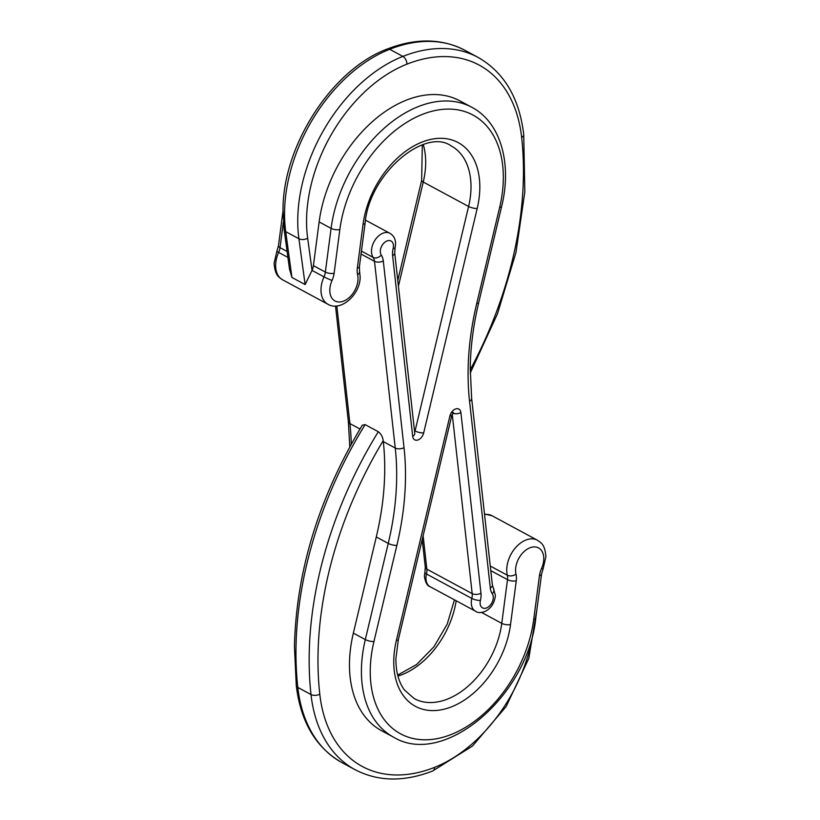 <?xml version="1.0" encoding="UTF-8"?>
<svg xmlns="http://www.w3.org/2000/svg" width="820" height="820" viewBox="0 0 820 820"><rect width="100%" height="100%" fill="white"/><g stroke="black" fill="none" stroke-linecap="round" stroke-linejoin="round"><path stroke-width="1.23" d="M365.125 424.616A325.14 215.445 118.3 0 0 295.989 648.251A325.14 215.445 118.3 0 0 297.814 687.437A6.252 3.382 173.7 0 1 296.266 685.51L294.441 646.303C296.317 571.048 318.929 497.351 362.296 425.211L365.125 424.616L378.317 431.73C381.146 433.975 382.766 436.968 383.186 440.699L383.288 441.58A250.1 165.722 -61.7 0 1 384.703 471.838A250.1 165.722 -61.7 0 1 376.288 536.967L353.358 633.122A115.671 76.649 118.3 0 0 381.536 730.692L393.487 737.129A115.671 76.649 -61.7 0 1 361.425 669.694A115.671 76.649 -61.7 0 1 365.31 639.569L388.239 543.414A250.1 165.722 118.3 0 0 396.654 478.285A250.1 165.722 118.3 0 0 395.24 448.027L374.494 261.303L361.056 254.056M284.161 229.733L283.013 210.104C282.644 145.909 331.977 69.382 387.317 49.005A6.252 3.68 -111.6 0 1 389.695 49.282A137.555 91.153 118.3 0 0 284.56 212.052A137.555 91.153 118.3 0 0 285.708 231.64L291.93 277.447L289.501 269.032L284.161 229.733A6.252 3.464 172.3 0 0 285.708 231.64L298.9 238.753A137.555 91.153 -61.7 0 1 297.752 219.165A137.555 91.153 -61.7 0 1 402.876 56.395A162.565 107.717 -61.7 0 1 478.039 57.379L464.848 50.266A162.565 107.717 118.3 0 0 389.695 49.282L402.876 56.395A6.252 3.68 -111.6 0 1 406.925 64.155A131.302 87.002 118.3 0 0 306.577 219.534A131.302 87.002 118.3 0 0 307.664 238.23A6.252 3.464 172.3 0 1 298.9 238.753L305.122 284.56L312.041 270.385A12.505 8.282 118.3 0 0 313.404 265.639L325.356 272.086L331.085 228.37A115.671 76.649 -61.7 0 1 471.848 107.317L459.897 100.87A115.671 76.649 118.3 0 0 319.134 221.923L313.404 265.639M383.186 440.699A318.877 211.293 118.3 0 0 318.006 655.733A318.877 211.293 118.3 0 0 319.79 694.161A6.252 3.382 173.7 0 1 311.005 694.55A325.14 215.445 -61.7 0 1 309.181 655.364A325.14 215.445 -61.7 0 1 378.317 431.73M484.487 513.986L492.082 515.749A25.01 16.574 118.3 0 0 484.548 514.519M456.166 600.763A71.904 47.642 -61.7 0 1 397.925 676.069M425.949 577.967A15.006 9.942 118.3 0 0 430.11 586.71C427.158 585.859 425.262 582.292 424.401 576.019L424.883 572.309A6.252 1.722 13.6 0 0 426.472 573.979A15.006 9.942 118.3 0 0 425.949 577.967M275.643 265.219A25.01 16.574 118.3 0 0 282.582 279.794C278.902 277.037 275.151 276.012 274.095 263.271L276.883 251.197A6.252 0.523 -155.9 0 0 278.636 252.406A25.01 16.574 118.3 0 0 275.643 265.219M381.29 255.092A18.758 12.433 -61.7 0 1 383.288 260.914L404.024 447.638A256.352 169.863 -61.7 0 1 396.859 545.413L373.93 641.558A109.419 72.508 118.3 0 0 370.25 670.053A109.419 72.508 118.3 0 0 445.219 736.606A109.419 72.508 118.3 0 0 533.728 619.346L539.468 575.63A18.758 12.433 -61.7 0 1 541.528 568.475A18.758 12.433 118.3 0 0 543.773 558.871A18.758 12.433 118.3 0 0 529.904 547.811A18.758 12.433 118.3 0 0 515.565 570.013A18.758 12.433 118.3 0 0 516.005 574.195A18.758 12.433 -61.7 0 1 516.262 580.826L510.532 624.543A78.156 51.793 -61.7 0 1 447.31 708.306A78.156 51.793 -61.7 0 1 393.754 660.766A78.156 51.793 -61.7 0 1 396.378 640.41L449.903 415.955A7.503 4.971 -61.7 0 1 455.797 408.893A7.503 4.971 -61.7 0 1 460.891 412.542L480.961 593.219A18.758 12.433 -61.7 0 1 480.417 600.455A8.753 5.801 118.3 0 0 480.11 602.782A8.753 5.801 118.3 0 0 486.588 607.938A8.753 5.801 118.3 0 0 493.281 597.575A8.753 5.801 118.3 0 0 492.297 593.803A18.758 12.433 -61.7 0 1 490.298 587.981L469.553 401.267A256.352 169.863 -61.7 0 1 468.107 370.25A256.352 169.863 -61.7 0 1 476.727 303.492L499.657 207.337A109.419 72.508 118.3 0 0 439.889 109.685A109.419 72.508 118.3 0 0 339.849 229.549L334.119 273.265A18.758 12.433 -61.7 0 1 332.049 280.419A18.758 12.433 118.3 0 0 329.804 290.034A18.758 12.433 118.3 0 0 343.683 301.083A18.758 12.433 118.3 0 0 358.012 278.882A18.758 12.433 118.3 0 0 357.582 274.7A18.758 12.433 -61.7 0 1 357.141 270.518A18.758 12.433 -61.7 0 1 357.325 268.068L363.055 224.352A78.156 51.793 -61.7 0 1 434.518 138.734A78.156 51.793 -61.7 0 1 477.199 208.485L423.673 432.939A7.503 4.971 -61.7 0 1 417.79 440.012A7.503 4.971 -61.7 0 1 412.685 436.353L392.616 255.686A18.758 12.433 -61.7 0 1 392.513 253.411A18.758 12.433 -61.7 0 1 393.159 248.439A8.753 5.801 118.3 0 0 393.467 246.113A8.753 5.801 118.3 0 0 386.999 240.957A8.753 5.801 118.3 0 0 380.306 251.32A8.753 5.801 118.3 0 0 381.29 255.092A6.252 4.428 146 0 1 373.161 257.429A15.006 9.942 -61.7 0 1 371.481 250.951A15.006 9.942 -61.7 0 1 377.999 236.478A15.006 9.942 -61.7 0 1 389.889 233.29C393.661 235.514 395.568 239.081 395.599 243.981L395.117 247.691A6.252 1.722 13.6 0 1 393.159 248.439M393.487 737.129C444.358 768.135 528.254 695.155 535.808 617.942A6.252 2.337 -172.5 0 1 533.728 619.346M490.278 566.025L507.324 575.22A25.01 16.574 -61.7 0 1 506.739 569.644A25.01 16.574 -61.7 0 1 517.615 545.525A25.01 16.574 -61.7 0 1 537.418 540.206C541.097 543.045 544.777 543.762 545.905 556.729L543.117 568.803A6.252 0.523 -155.9 0 1 541.528 568.475M449.903 415.955A6.252 1.753 -166.6 0 0 451.871 415.186L398.346 639.641L395.886 658.634C395.865 671.857 398.745 682.342 404.516 690.071L414.264 698.609A71.904 47.642 118.3 0 0 501.768 623.364L507.498 579.648A12.505 8.282 118.3 0 0 507.621 578.008A12.505 8.282 118.3 0 0 507.324 575.22A6.252 3.762 -13.5 0 0 516.005 574.195M392.616 255.686A6.252 3.382 -6.3 0 0 394.707 252.775L395.117 247.691M481.34 612.345L501.768 623.364A6.252 2.337 7.5 0 0 510.532 624.543M357.582 274.7A6.252 3.762 -13.5 0 0 359.539 271.02L359.396 266.654A6.252 2.337 7.5 0 1 357.325 268.068M430.11 586.71L475.446 611.166C480.007 615.143 493.763 611.002 495.403 595.443L493.353 588.083A6.252 4.428 146 0 1 492.297 593.803M475.446 611.166A15.006 9.942 -61.7 0 1 471.295 602.413A15.006 9.942 -61.7 0 1 471.818 598.436L426.472 573.979A12.505 8.282 -61.7 0 0 426.912 570.669A12.505 8.282 -61.7 0 0 426.841 569.152L472.176 593.608L452.24 414.172M359.539 271.02L360.144 276.75C360.534 294.267 340.874 312.154 327.918 304.251A25.01 16.574 -61.7 0 1 320.989 289.665A25.01 16.574 -61.7 0 1 323.982 276.853L312.03 270.405M499.657 207.337A6.252 1.753 13.4 0 0 501.614 206.568L478.685 302.713C473.355 325.13 470.536 346.921 470.229 368.118L471.643 398.356A6.252 3.382 173.7 0 1 469.553 401.267M480.417 600.455A6.252 1.722 13.6 0 1 471.818 598.436A12.505 8.282 118.3 0 0 472.248 595.115A12.505 8.282 118.3 0 0 472.176 593.608A6.252 3.382 -6.3 0 0 480.961 593.219M336.835 305.932L349.904 423.571L359.99 429.014M335.513 306.014L348.356 421.644A6.252 3.382 173.7 0 0 349.904 423.571A250.1 165.722 -61.7 0 1 351.267 444.163M383.288 441.58L395.24 448.027A6.252 3.382 173.7 0 0 404.024 447.638M287.922 257.408L278.636 252.406A12.505 8.282 -61.7 0 0 280.02 247.63L287.113 251.463M291.93 277.447L305.122 284.56M414.469 430.623L415.063 430.951L468.589 206.486A71.904 47.642 118.3 0 0 471.008 187.77A71.904 47.642 118.3 0 0 451.072 145.837C425.488 127.489 369.502 172.948 365.136 222.937L359.396 266.654M423.274 144.576A71.904 47.642 -61.7 0 1 425.672 163.313A71.904 47.642 -61.7 0 1 423.253 182.04L468.589 206.486A6.252 1.753 -166.6 0 0 477.199 208.485M307.664 238.23L312.041 270.385M470.219 369.82A318.877 211.293 118.3 0 0 521.643 137.401A156.312 103.576 118.3 0 0 406.925 64.155M422.32 144.894L421.654 180.359A6.252 1.753 -166.6 0 0 423.253 182.04L398.417 286.159M296.266 685.51C300.663 721.989 315.895 747.697 341.96 762.62A162.565 107.717 118.3 0 1 297.814 687.437L311.005 694.55A162.565 107.717 -61.7 0 0 355.152 769.734C378.225 781.655 404.065 782.065 432.683 770.995L472.494 746.026L506.165 706.522L528.808 658.419L536.997 608.891M319.79 694.161A156.312 103.576 118.3 0 0 434.508 767.397A131.302 87.002 118.3 0 0 533.123 632.538M319.134 221.923L331.085 228.37A6.252 2.337 -172.5 0 0 339.849 229.549M353.358 633.122L365.31 639.569A6.252 1.753 13.4 0 0 373.93 641.558M516.262 580.826A6.252 2.337 7.5 0 1 507.498 579.648L490.78 570.628M283.361 222.107L280.02 247.63A6.252 2.337 -172.5 0 1 278.462 245.785L276.883 251.197M376.288 536.967L388.239 543.414A6.252 1.753 -166.6 0 0 396.859 545.413M361.435 251.104L373.161 257.429A12.505 8.282 118.3 0 1 374.494 261.303A6.252 3.382 173.7 0 0 383.288 260.914M423.12 535.716L426.841 569.152A6.252 3.382 -6.3 0 1 425.293 567.225L424.883 572.309M332.049 280.419A6.252 0.523 -155.9 0 1 323.982 276.853A12.505 8.282 118.3 0 0 325.356 272.086A6.252 2.337 -172.5 0 0 334.119 273.265M414.602 431.791A1.25 0.83 118.3 0 0 415.063 430.951A6.252 1.753 -166.6 0 0 423.673 432.939M478.685 302.713A6.252 1.753 -166.6 0 1 476.727 303.492M471.643 398.356L492.389 585.07A6.252 3.382 173.7 0 1 490.298 587.981M363.055 224.352A6.252 2.337 7.5 0 0 365.136 222.937M452.845 413.27A6.252 3.382 -6.3 0 0 460.891 412.542M398.346 639.641A6.252 1.753 -166.6 0 1 396.378 640.41M412.685 436.353A6.252 3.382 -6.3 0 0 414.776 433.442L394.707 252.775M543.117 568.803L541.538 574.215A6.252 2.337 -172.5 0 1 539.468 575.63M434.508 767.397A6.252 3.68 68.4 0 1 432.683 770.995M521.643 137.401A6.252 3.382 -6.3 0 0 523.734 134.49C519.337 98.01 504.105 72.303 478.039 57.379M397.679 675.106L416.632 664.497L433.964 646.755L447.177 624.194L454.454 599.84M365.546 220.16L389.889 233.29M492.082 515.749L537.418 540.206M282.582 279.794L327.918 304.251M341.96 762.62L355.152 769.734M501.614 206.568C512.285 163.662 500.651 122.323 471.848 107.317M492.389 585.07L493.353 588.083M451.871 415.186L453.573 412.624L451.769 412.357M541.538 574.215L535.808 617.942M283.002 211.109L278.462 245.785M422.218 539.539L425.293 567.225M421.654 180.359L397.782 280.46M348.356 421.644L349.791 446.869M387.317 49.005C415.935 37.935 441.775 38.345 464.848 50.266M470.208 373.131L497.494 313.763L515.944 252.56L524.82 191.993L523.734 134.49"/></g></svg>
